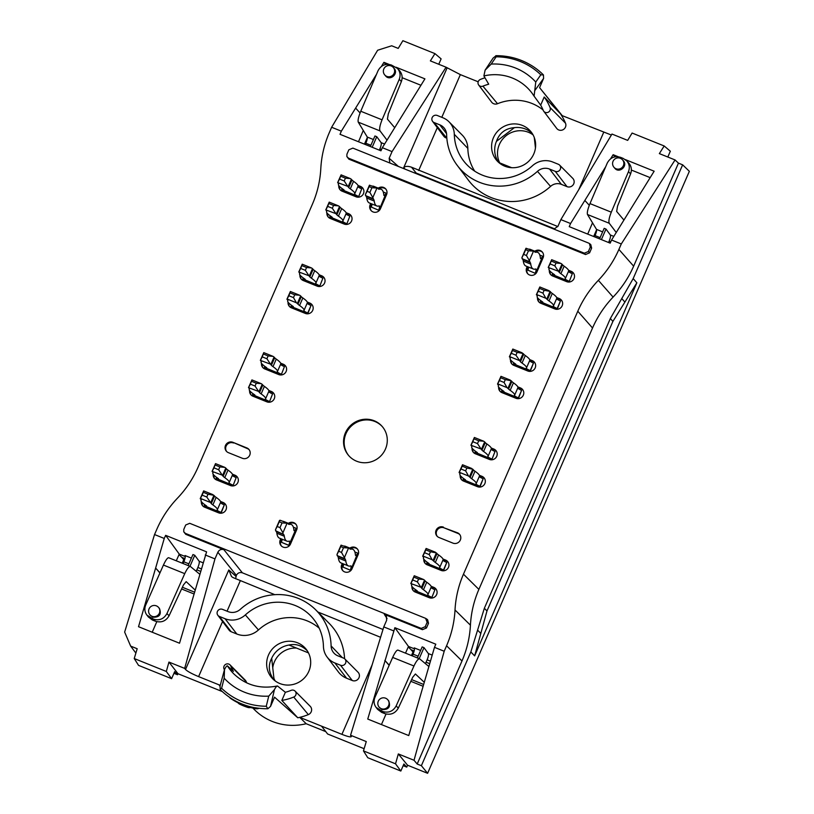 <?xml version="1.0" encoding="UTF-8"?>
<svg xmlns="http://www.w3.org/2000/svg" width="814" height="814" viewBox="0 0 814 814"><rect width="100%" height="100%" fill="white"/><g stroke="black" fill="none" stroke-linecap="round" stroke-linejoin="round"><path stroke-width="1.22" d="M235.592 578.764L236.355 575.366C237.719 572.903 239.733 572.059 242.379 572.822L382.977 629.466M274.837 594.678L233.079 577.604L231.522 576.566L228.795 569.963L235.938 576.312M438.766 64.275L441.117 58.873L434.951 53.622L402.879 40.7L398.219 48.402L391.676 45.777L377.635 50.244L331.634 127.259L341.341 131.176L340.018 134.31L380.962 150.804L382.346 147.69L392.053 151.608L389.163 158.262L389.855 163.014M213.217 474.308A5.678 5.484 -41 0 0 216.524 479.934L230.504 485.561A5.678 5.484 -41 0 0 237.047 476.668A5.678 5.484 -41 0 0 235.002 475.213L232.387 474.165M237.332 477.035A5.678 5.484 -41 0 0 235.612 475.915L232.519 474.674M185.704 524.989L183.781 529.426L183.761 531.807L185.358 533.363L421.214 628.388L425.244 626.699L427.167 622.272L425.59 618.335L189.723 523.31L185.704 524.989M549.369 270.38A5.678 5.484 -41 0 0 552.675 276.007L566.656 281.644A5.678 5.484 -41 0 0 573.198 272.741A5.678 5.484 -41 0 0 571.153 271.296L568.538 270.238M573.483 273.107A5.678 5.484 -41 0 0 571.764 271.998L568.671 270.747M417.185 764.02L414.031 760.276L444.19 651.241L446.571 645.777L461.986 660.978L417.185 764.02L421.377 765.699L470.838 651.943L484.361 608.261L610.347 318.518L612.891 321.418L636.863 282.794L633.18 278.592L610.347 318.518M678.449 163.136L675.06 159.941L621.286 243.956L618.905 249.42L633.648 266.178L678.449 163.136L682.641 164.825L633.18 278.592M633.648 266.178C628.632 277.655 621.774 287.953 613.095 297.09C604.405 306.227 597.557 316.524 592.531 328.001L577.787 311.243C582.814 299.766 589.662 289.469 598.351 280.331C607.03 271.204 613.888 260.897 618.905 249.42M461.986 660.978C466.951 649.48 469.77 637.555 470.431 625.183C471.092 612.82 473.911 600.895 478.876 589.397L592.531 328.001M446.825 138.227L434.127 122.558A3.887 3.765 139 0 1 432.682 116.728A3.887 3.765 139 0 1 437.22 115.466L442.887 117.755A19.373 18.722 139 0 1 449.002 121.805A19.373 18.722 139 0 1 454.304 134.33A47.731 46.123 -41 0 0 467.368 165.201A47.731 46.123 -41 0 0 532.397 165.791A19.373 18.722 139 0 1 552.675 161.986L558.353 164.275A3.887 3.765 139 0 1 559.951 169.902A3.887 3.765 139 0 1 555.27 171.367L549.592 169.078A11.6 11.203 -41 0 0 537.454 171.357L550.559 186.396A10.328 9.982 -41 0 1 561.365 184.361L567.032 186.65A5.159 4.986 -41 0 0 572.751 178.327L559.584 165.089M537.454 171.357A55.515 53.643 -41 0 1 457.214 165.344A55.515 53.643 -41 0 1 446.642 134.768A11.6 11.203 -41 0 0 439.804 124.847L434.127 122.558M331.634 127.259L329.263 132.733C324.287 144.22 321.479 156.156 320.808 168.518C320.146 180.891 317.338 192.816 312.362 204.314L198.036 467.256C193.02 478.734 186.162 489.041 177.472 498.168C168.793 507.305 161.935 517.602 156.919 529.08L154.538 534.544L164.255 538.461L138.522 626.709L179.528 643.223L206.583 551.851L165.639 535.347L179.263 554.1L185.246 556.511M398.056 650.183L397.904 650.081C396.683 650.05 394.943 652.492 392.663 657.417L413.96 665.994C416.269 661.09 418.162 658.699 419.637 658.841L428.886 666.513M413.96 665.994L396.174 705.901C393.091 711.334 388.604 713.196 382.692 711.487L376.129 707.447C373.88 704.354 373.494 700.996 374.949 697.354L392.663 657.417M382.692 711.487L384.686 713.583C390.588 715.303 395.126 713.491 398.29 708.149L412.708 677.258L415.405 673.982L424.277 682.325M199.664 574.165L190.405 566.483C188.929 566.351 187.047 568.742 184.737 573.646L163.431 565.058L145.726 605.006C144.261 608.638 144.648 612.006 146.896 615.099L153.47 619.128C159.371 620.848 163.868 618.986 166.951 613.553L169.068 615.801L183.476 584.91L186.172 581.634L195.055 589.967M150.905 618.101L152.401 620.003L148.402 617.022L146.896 615.099M163.431 565.058C165.71 560.144 167.46 557.702 168.671 557.732L190.405 566.483M365.293 144.495L365.832 143.244L370.899 145.279M491.371 448.524L494.464 449.766A5.678 5.484 -41 0 1 496.184 450.885M472.069 448.158A5.678 5.484 -41 0 0 475.386 453.785L489.356 459.411A5.678 5.484 -41 0 0 495.899 450.518A5.678 5.484 -41 0 0 493.854 449.063L491.239 448.015M299.928 274.898A5.678 5.484 -41 0 0 303.235 280.525L317.216 286.152A5.678 5.484 -41 0 0 323.748 277.259A5.678 5.484 -41 0 0 321.713 275.804L319.098 274.756M324.033 277.625A5.678 5.484 -41 0 0 322.324 276.506L319.23 275.264M252.93 708.088L253.185 708.363A56.461 54.569 -41 0 0 306.176 723.727L325.773 731.623M268.752 696.133L274.43 689.631L270.543 706.399L274.552 697.171L297.771 717.775A56.787 54.874 -41 0 0 299.735 717.348L306.176 723.727M443.477 527.146A5.678 5.484 -41 0 0 436.945 536.05A5.678 5.484 -41 0 0 438.98 537.494L452.96 543.131A5.678 5.484 -41 0 0 459.493 534.228A5.678 5.484 -41 0 0 457.458 532.783L444.088 527.848A5.678 5.484 -41 0 0 437.26 536.385M420.635 650.447L414.255 647.883C414.733 648.951 414.326 651.047 413.064 654.161L412.311 655.891M532.275 133.537A22.192 21.449 -41 0 0 514.407 127.645L496.438 141.371A22.192 21.449 -41 0 0 498.799 162.515L498.84 162.566M382.478 426.79A22.192 21.449 -41 0 0 351.963 425.488A22.192 21.449 -41 0 0 348.962 455.891M356.624 461.212A22.192 21.449 -41 0 0 382.926 453.449A22.192 21.449 -41 0 0 382.173 426.434A22.192 21.449 -41 0 0 351.353 424.786A22.192 21.449 -41 0 0 348.657 455.535A22.192 21.449 -41 0 0 356.624 461.212M396.082 67.236L424.918 78.856L382.346 147.69M587.718 234.096L592.521 222.802M444.19 651.241L434.483 647.334L408.75 735.571L367.755 719.057L394.861 627.706L408.486 646.448L405.504 653.143M261.477 363.319A5.678 5.484 -41 0 0 264.794 368.946L278.764 374.572A5.678 5.484 -41 0 0 285.307 365.679A5.678 5.484 -41 0 0 283.262 364.224L280.647 363.176M382.061 119.821L360.765 111.243C358.526 116.758 357.692 120.391 358.262 122.151L380.036 130.922C379.192 129.05 379.863 125.356 382.061 119.821L399.257 79.284L401.373 81.532L388.309 113.838L387.433 119.098L394.709 127.706M460.205 475.437A5.678 5.484 -41 0 0 463.522 481.064L477.503 486.691A5.678 5.484 -41 0 0 484.035 477.798A5.678 5.484 -41 0 0 482 476.343L479.385 475.295M484.32 478.164A5.678 5.484 -41 0 0 482.61 477.045L479.517 475.803M423.809 559.157A5.678 5.484 -41 0 0 427.116 564.774L441.096 570.411A5.678 5.484 -41 0 0 447.639 561.507A5.678 5.484 -41 0 0 445.594 560.063L442.979 559.004M370.675 203.49L370.156 204.68L370.767 205.382L371.459 203.805M271.062 676.912A22.354 21.602 -41 0 0 272.263 678.337A22.354 21.602 -41 0 0 302.828 679.466A22.354 21.602 -41 0 0 306.003 649.043A22.354 21.602 -41 0 0 297.527 642.795A22.354 21.602 -41 0 0 271.398 650.132A22.354 21.602 -41 0 0 271.062 676.912M273.88 679.894C268.671 672.567 267.938 665.353 271.693 658.272A22.192 21.449 139 0 1 288.99 645.044C295.675 643.518 301.76 645.41 307.244 650.752M360.063 112.963L355.626 108.089L376.475 74.369M266.259 706.247L267.857 708.74A69.159 66.829 139 0 1 255.443 707.753L255.148 707.773A69.17 66.85 139 0 1 229.975 697.629L229.64 697.354A69.159 66.829 139 0 1 220.197 689.55L220.045 686.049L224.511 669.525L224.176 678.184L221.601 688.257A67.328 65.059 -41 0 0 266.259 706.247L268.742 696.133A58.567 56.593 -41 0 1 224.176 678.184M270.543 706.399L267.847 708.76M482.926 86.152A3.704 3.582 139 0 1 478.703 85.043L491.636 102.167A5.159 4.986 -41 0 0 497.527 103.714L482.926 86.152A47.914 46.306 139 0 1 488.715 84.208L483.892 75.926L485.124 70.136L491.198 64.082L496.164 56.817A67.328 65.059 139 0 1 540.811 74.807L535.765 82.031L534.086 96.154L540.669 105.138A47.914 46.306 139 0 1 543.294 110.48A3.704 3.582 139 0 0 543.732 111.243L556.674 128.368A5.159 4.986 -41 0 0 565.496 123.179L550.061 107.519A3.704 3.582 139 0 1 543.732 111.243M220.197 689.539L221.601 688.257M472.68 448.89A5.678 5.484 -41 0 0 473.667 452.676M410.816 681.318L423.127 686.283M408.282 646.916L410.999 649.684L414.163 650.956M193.895 593.925L181.583 588.97M179.049 554.568L181.776 557.336L184.941 558.608M478.876 589.397L463.461 574.185L577.787 311.243M372.181 147.263L376.77 136.711L381.115 142.633C381.562 143.691 381.145 145.777 379.873 148.901L379.334 150.142M540.811 74.807L543.447 74.929A69.159 66.829 -41 0 0 533.994 67.114C522.629 59.514 510.012 55.698 496.143 55.678L493.101 58.079L485.124 70.136M483.892 75.926A48.575 46.937 139 0 1 531.827 92.867A48.575 46.937 139 0 1 534.045 96.083L534.086 96.154M312.179 304.904A5.678 5.484 -41 0 0 310.46 303.785L307.366 302.543M288.665 302.91A5.678 5.484 -41 0 0 289.652 306.685M291.422 305.24L291.198 306.532L307.967 313.288L311.019 305.504A5.372 0.611 23.5 0 1 307.092 303.347M293.488 297.609L294.709 294.79L290.059 292.908L288.828 295.736L293.488 297.609L296.418 302.767L297.995 304.161A20.645 2.35 -156.5 0 0 299.572 305.494A48.993 5.586 -156.5 0 1 304.039 310.358A48.993 5.586 -156.5 0 1 303.693 310.724L303.764 310.673M294.709 294.79L299.684 295.248L290.374 291.493L290.059 292.908M268.651 391.758A5.372 0.611 23.5 0 0 272.568 393.915L269.526 401.709L252.523 394.688A5.372 0.611 -156.5 0 0 254.924 395.177A5.372 0.611 -156.5 0 0 254.843 394.983L254.813 394.943A48.993 5.586 23.5 0 1 249.267 389.336A48.993 5.586 23.5 0 1 249.369 389.173L249.43 389.031M261.243 383.669L262.189 384.34L258.923 391.86L255.036 386.029L256.268 383.211L261.243 383.669L251.923 379.914L248.484 387.657L249.115 388.38A20.645 2.35 23.5 0 1 249.41 389.102A20.645 2.35 23.5 0 1 249.369 389.173M262.189 384.34L262.82 385.063A20.645 2.35 -156.5 0 0 264.397 386.385A48.993 5.586 23.5 0 1 268.864 391.259L265.598 398.779A48.993 5.586 -156.5 0 0 261.131 393.915A20.645 2.35 -156.5 0 1 259.544 392.582L262.82 385.063M290.974 306.268A5.372 0.611 -156.5 0 0 293.366 306.756A5.372 0.611 -156.5 0 0 293.294 306.563L293.254 306.522A48.993 5.586 23.5 0 1 287.718 300.915A48.993 5.586 23.5 0 1 287.81 300.753L287.871 300.61M299.684 295.248L300.641 295.92L297.364 303.449M300.641 295.92L301.261 296.642A20.645 2.35 -156.5 0 0 302.849 297.965A48.993 5.586 23.5 0 1 307.316 302.839L304.039 310.358M290.374 291.493L286.925 299.237L287.556 299.959A20.645 2.35 23.5 0 1 287.851 300.692A20.645 2.35 23.5 0 1 287.81 300.753M296.418 302.767L287.098 299.013L288.828 295.736M311.019 305.504L307.743 313.024A5.372 0.611 23.5 0 1 303.724 310.775M465.628 470.868L466.86 468.05L462.199 466.168L460.978 468.996L465.628 470.868L468.559 476.027L470.136 477.421A20.645 2.35 -156.5 0 0 471.723 478.754A48.993 5.586 -156.5 0 1 476.19 483.618A48.993 5.586 -156.5 0 1 475.834 483.984L475.915 483.933M463.563 478.5L463.115 479.527A5.372 0.611 -156.5 0 0 465.516 480.016A5.372 0.611 -156.5 0 0 465.435 479.822L465.404 479.782A48.993 5.586 23.5 0 1 459.859 474.175A48.993 5.586 23.5 0 1 459.961 474.013L460.022 473.87M466.86 468.05L472.781 469.179L469.515 476.709M472.781 469.179L473.412 469.902A20.645 2.35 -156.5 0 0 474.989 471.225A48.993 5.586 23.5 0 1 479.456 476.098L476.19 483.618M479.243 476.607A5.372 0.611 23.5 0 0 483.16 478.764L480.118 486.548L463.115 479.527M471.835 468.508L462.515 464.753L459.076 472.496L459.707 473.219A20.645 2.35 23.5 0 1 460.002 473.952A20.645 2.35 23.5 0 1 459.961 474.013M462.515 464.753L462.199 466.168M468.559 476.027L459.249 472.273L460.978 468.996M483.16 478.764L479.894 486.284A5.372 0.611 23.5 0 1 475.875 484.035M504.08 382.458L505.301 379.629L500.641 377.757L499.42 380.576L504.08 382.458L507.01 387.617L508.587 389.011A20.645 2.35 -156.5 0 0 510.164 390.333A48.993 5.586 -156.5 0 1 514.631 395.207A48.993 5.586 -156.5 0 1 514.285 395.573L514.356 395.523M502.014 390.079L501.566 391.107A5.372 0.611 -156.5 0 0 503.958 391.595A5.372 0.611 -156.5 0 0 503.886 391.412L503.846 391.361A48.993 5.586 23.5 0 1 498.3 385.755A48.993 5.586 23.5 0 1 498.402 385.592L498.463 385.449M505.301 379.629L511.233 380.759L507.956 388.288M511.233 380.759L511.853 381.481A20.645 2.35 -156.5 0 0 513.441 382.814A48.993 5.586 23.5 0 1 517.908 387.678L514.631 395.207M517.684 388.186A5.372 0.611 23.5 0 0 521.611 390.344L518.559 398.127L501.566 391.107M510.276 380.087L500.966 376.333L497.517 384.086L498.148 384.808A20.645 2.35 23.5 0 1 498.443 385.531A20.645 2.35 23.5 0 1 498.402 385.592M500.966 376.333L500.641 377.757M507.01 387.617L497.69 383.862L499.42 380.576M521.611 390.344L518.335 397.873A5.372 0.611 23.5 0 1 514.316 395.614M515.934 355.179L517.165 352.35L512.505 350.478L511.284 353.296L515.934 355.179L520.441 361.731A20.645 2.35 -156.5 0 0 522.028 363.054A48.993 5.586 -156.5 0 1 526.495 367.928A48.993 5.586 -156.5 0 1 526.139 368.294L526.22 368.243M513.878 362.8L513.42 363.838A5.372 0.611 -156.5 0 0 515.822 364.316A5.372 0.611 -156.5 0 0 515.74 364.133A48.993 5.586 23.5 0 1 510.164 358.475A48.993 5.586 23.5 0 1 510.266 358.323L510.327 358.17M517.165 352.35L523.087 353.49L519.82 361.009M523.087 353.49L523.717 354.202A20.645 2.35 -156.5 0 0 525.305 355.535A48.993 5.586 23.5 0 1 529.761 360.399L526.495 367.928M529.548 360.907A5.372 0.611 23.5 0 0 533.465 363.064L530.423 370.848L513.42 363.838M522.14 352.808L512.82 349.053L509.381 356.807L510.012 357.529A20.645 2.35 23.5 0 1 510.307 358.252A20.645 2.35 23.5 0 1 510.266 358.323M512.82 349.053L512.505 350.478M518.874 360.337L509.554 356.583L511.284 353.296M533.465 363.064L530.199 370.594A5.372 0.611 23.5 0 1 526.18 368.335M429.232 554.588L430.464 551.76L425.803 549.888L424.572 552.706L429.232 554.588L432.163 559.747L433.74 561.141A20.645 2.35 -156.5 0 0 435.317 562.464A48.993 5.586 -156.5 0 1 439.784 567.338A48.993 5.586 -156.5 0 1 439.438 567.704L439.519 567.653M427.167 562.209L426.719 563.247A5.372 0.611 -156.5 0 0 429.12 563.726A5.372 0.611 -156.5 0 0 429.039 563.542L428.998 563.502A48.993 5.586 23.5 0 1 423.463 557.885A48.993 5.586 23.5 0 1 423.555 557.732L423.626 557.58M430.464 551.76L436.385 552.899L433.109 560.419M436.385 552.899L437.006 553.612A20.645 2.35 -156.5 0 0 438.593 554.945A48.993 5.586 23.5 0 1 443.06 559.808L439.784 567.338M442.836 560.317A5.372 0.611 23.5 0 0 446.764 562.474L443.722 570.258L426.719 563.247M435.439 552.218L426.119 548.463L422.68 556.216L423.3 556.939A20.645 2.35 23.5 0 1 423.606 557.661A20.645 2.35 23.5 0 1 423.555 557.732M426.119 548.463L425.803 549.888M432.163 559.747L422.842 555.993L424.572 552.706M446.764 562.474L443.488 570.004A5.372 0.611 23.5 0 1 439.479 567.745M542.928 293.091L544.159 290.272L539.499 288.4L538.268 291.219L542.928 293.091L545.858 298.26L547.435 299.654A20.645 2.35 -156.5 0 0 549.023 300.977A48.993 5.586 -156.5 0 1 553.489 305.85A48.993 5.586 -156.5 0 1 553.133 306.206L553.215 306.166M540.862 300.722L540.415 301.75A5.372 0.611 -156.5 0 0 542.816 302.238A5.372 0.611 -156.5 0 0 542.735 302.055L542.694 302.004A48.993 5.586 23.5 0 1 537.159 296.398A48.993 5.586 23.5 0 1 537.26 296.235L537.321 296.093M544.159 290.272L550.081 291.402L546.815 298.931M550.081 291.402L550.712 292.124A20.645 2.35 -156.5 0 0 552.289 293.457A48.993 5.586 23.5 0 1 556.756 298.321L553.489 305.85M556.542 298.83A5.372 0.611 23.5 0 0 560.459 300.987L557.417 308.771L540.415 301.75M549.135 290.73L539.814 286.976L536.375 294.729L537.006 295.441A20.645 2.35 23.5 0 1 537.301 296.174A20.645 2.35 23.5 0 1 537.26 296.235M539.814 286.976L539.499 288.4M545.858 298.26L536.548 294.505L538.268 291.219M560.459 300.987L557.193 308.506A5.372 0.611 23.5 0 1 553.174 306.257M282.031 522.914L279.233 521.794L277.187 526.495L279.985 527.614L282.031 522.914L287.637 523.26L288.268 523.982A20.645 4.762 111.9 0 0 288.736 524.318A20.645 4.762 111.9 0 0 289.479 524.369A48.993 11.294 111.9 0 1 291.249 524.491A48.993 11.294 111.9 0 1 293.966 530.535L294.007 530.586A5.372 1.241 -68.1 0 0 294.129 530.667A5.372 1.241 -68.1 0 0 296.245 528.367L288.878 545.299A5.372 1.241 111.9 0 0 289.418 541.117L289.387 541.076A48.993 11.294 -68.1 0 1 286.904 541.147A48.993 11.294 -68.1 0 1 284.32 536.243L276.862 533.241A48.993 11.294 -68.1 0 0 279.456 538.146L286.904 541.147M289.112 545.553L281.43 542.287A5.372 1.241 111.9 0 0 282.143 539.234M281.43 542.287L288.878 545.299M279.233 521.794L280.189 520.258L287.637 523.26M279.548 520.37L275.458 529.772L276.231 531.511A20.645 4.762 -68.1 0 1 276.862 533.241M282.753 521.286A48.993 11.294 -68.1 0 1 283.801 521.489L291.249 524.491M275.458 529.772L277.187 526.495M287.006 523.371L282.916 532.783L279.985 527.614M275.61 530.789L283.689 534.513A20.645 4.762 -68.1 0 1 284.32 536.243M282.916 532.783L283.058 533.791M293.366 527.207L296.245 528.367M206.776 497.018L208.008 494.2L203.347 492.317L202.116 495.146L206.776 497.018L211.284 503.581A20.645 2.35 -156.5 0 0 212.871 504.904A48.993 5.586 -156.5 0 1 217.338 509.768A48.993 5.586 -156.5 0 1 216.982 510.134L217.063 510.083M204.711 504.649L204.263 505.677A5.372 0.611 -156.5 0 0 206.664 506.166A5.372 0.611 -156.5 0 0 206.583 505.972L206.542 505.932A48.993 5.586 23.5 0 1 201.007 500.325A48.993 5.586 23.5 0 1 201.109 500.162L201.17 500.02M208.008 494.2L213.929 495.329L210.663 502.859M213.929 495.329L214.56 496.052A20.645 2.35 -156.5 0 0 216.137 497.374A48.993 5.586 23.5 0 1 220.604 502.248L217.338 509.768M220.391 502.757A5.372 0.611 23.5 0 0 224.308 504.914L221.266 512.698L204.263 505.677M212.983 494.658L203.663 490.903L200.224 498.646L200.855 499.369A20.645 2.35 23.5 0 1 201.15 500.101A20.645 2.35 23.5 0 1 201.109 500.162M203.663 490.903L203.347 492.317M209.707 502.177L200.397 498.422L202.116 495.146M224.308 504.914L221.042 512.433A5.372 0.611 23.5 0 1 217.023 510.185M484.361 608.261L486.976 610.978L612.891 321.418M486.976 610.978L474.643 655.881L636.863 282.794M414.468 648.86L408.486 646.448M407.57 765.231L406.746 767.114L403.897 764L400.834 771.041L395.533 763.817L398.321 753.947L407.57 765.231L427.604 773.3L689.356 171.306L682.641 164.825M406.746 767.114L403.174 765.669M297.771 717.775L281.827 700.427A55.321 53.459 -41 0 0 293.722 697.059A3.704 3.582 -41 0 0 295.075 691.096L310.215 706.308A5.159 4.986 139 0 1 308.323 714.611A56.787 54.874 -41 0 1 299.735 717.348L321.51 726.129L327.625 734.004L364.112 748.707M222.334 691.585L177.981 673.717L177.523 674.755L174.664 671.652L171.612 678.683L166.31 671.469L168.956 662.077L177.981 673.717M173.942 673.32L177.523 674.755M152.218 632.224L156.807 621.672M182.234 563.196L183.781 559.635L181.776 557.336M410.999 649.684L413.003 651.994L411.457 655.545M386.029 714.02L381.44 724.572M631.379 170.055L650.172 177.635M593.671 236.498L596.611 229.711M420.95 85.277L402.147 77.706M367.389 137.363L364.438 144.149M533.078 134.89A22.354 21.602 -41 0 0 505.667 136.07A22.354 21.602 -41 0 0 499.725 162.881M275.122 680.891A22.354 21.602 139 0 1 273.921 678.255M272.751 667.785A22.354 21.602 139 0 1 296.5 648.076M230.789 666.025A3.704 3.582 -41 0 0 230.047 664.896L245.177 680.107A5.159 4.986 139 0 1 246.225 681.674L230.789 666.025A47.914 46.306 -41 0 0 233.415 671.357L227.391 665.832C226.77 665.72 225.814 666.951 224.511 669.525M230.047 664.896A3.704 3.582 -41 0 0 224.023 668.976A55.321 53.459 -41 0 0 224.41 669.881M246.225 681.674A46.459 44.892 -41 0 0 246.744 682.895M321.51 726.129L341.921 734.35C347.446 736.517 350.569 737.281 351.292 736.66L350.559 735.246L366.269 741.574L363.461 750.895L367.775 757.722L400.834 771.041M317.867 612.006L380.586 637.281M220.248 685.327L198.606 676.617C191.85 673.778 187.495 671.408 185.521 669.474L184.666 668.406L168.956 662.077M344.841 658.964L358.007 672.201A5.159 4.986 139 0 1 352.289 680.524L340.527 665.241A3.887 3.765 -41 0 0 344.841 658.964A3.887 3.765 -41 0 0 343.61 658.15L337.932 655.86A11.6 11.203 139 0 1 331.105 645.94L342.358 657.641M331.105 645.94A55.515 53.643 139 0 0 315.913 610.042A55.515 53.643 139 0 0 240.283 609.35A11.6 11.203 139 0 1 228.144 611.629L222.466 609.35A3.887 3.765 -41 0 0 217.837 615.252A3.887 3.765 -41 0 0 219.383 616.442L225.061 618.721A19.373 18.722 -41 0 0 245.35 614.916A47.731 46.123 139 0 1 314.336 620.085A47.731 46.123 139 0 1 323.433 646.377A19.373 18.722 -41 0 0 327.116 657.051L338.38 671.947A20.645 19.953 -41 0 0 346.622 678.245L352.289 680.524M219.383 616.442L231.156 631.725L236.833 634.014A20.645 19.953 -41 0 0 258.445 629.955A46.459 44.892 139 0 1 319.21 628.194M231.156 631.725A5.159 4.986 139 0 1 229.1 630.148L217.837 615.252M315.913 610.042L329.09 623.29A56.787 54.874 139 0 1 344.576 658.73M188.899 563.858L183.832 561.813L183.089 563.532M183.832 561.813C185.104 558.699 185.5 556.603 185.032 555.524L191.402 558.099M220.075 685.968L219.017 684.839L220.065 686.395M184.737 573.646L166.951 613.553M152.808 617.216C159.483 617.46 161.691 614.519 159.412 608.394L158.547 607.407A5.678 5.484 139 0 1 152.015 616.3A5.678 5.484 139 0 1 149.98 614.855L152.808 617.216M188.156 565.577L192.949 554.548L194.77 555.28L199.115 561.202C199.562 562.26 199.145 564.356 197.873 567.47L196.174 571.255M159.992 572.832L155.627 568.05L159.92 572.995M179.263 554.1L176.282 560.795M205.25 554.975L214.967 558.892L184.666 668.406M214.967 558.892L217.857 552.228C219.231 549.765 221.235 548.921 223.891 549.684L242.379 572.822M171.612 678.683L138.553 665.374L134.229 658.536L137.19 648.738L130.647 646.102L124.644 632.071L154.538 534.544M134.229 658.536L166.31 671.469M130.647 646.102L135.877 653.093M164.255 538.461L165.639 535.347M152.401 620.003L155.454 621.235L153.47 619.128M169.068 615.801C165.903 621.143 161.365 622.954 155.454 621.235M288.99 645.044L308.475 652.899M274.125 680.107L271.693 658.272M194.77 555.28L189.967 566.31M429.721 663.675L426.068 662.199L427.106 659.818L430.443 661.172M426.068 662.199L425.396 663.603M417.379 657.926L422.171 646.896L423.992 647.629L428.347 653.55C428.785 654.619 428.378 656.705 427.106 659.818M434.483 647.334L435.805 644.2L394.861 627.706M389.143 665.343L384.849 660.398L389.214 665.18M421.377 765.699L427.604 773.3M398.321 753.947L414.031 760.276M393.477 630.809L383.77 626.902L386.67 620.237L386.355 615.995L384.31 614.316L422.435 629.68L421.214 628.388M376.129 707.447L377.635 709.37L381.624 712.352L380.128 710.449M423.992 647.629L419.2 658.658M250.6 707.519A5.159 4.986 139 0 1 247.771 707.417A69.17 66.85 139 0 1 239.713 704.181L238.848 703.174A69.17 66.85 139 0 1 230.789 698.565A5.159 4.986 139 0 1 229.833 697.72L229.345 697.16M259.086 708.282A5.159 4.986 139 0 1 255.962 708.709A69.17 66.85 139 0 1 246.896 706.42L247.771 707.417M274.43 689.631C275.763 687.087 276.811 685.887 277.584 686.06L285.368 692.287A47.914 46.306 -41 0 0 291.158 690.343A3.704 3.582 -41 0 1 295.075 691.096M239.713 704.181A5.159 4.986 139 0 1 238.156 702.991L237.932 702.726M227.391 665.832A48.575 46.937 -41 0 0 233.689 673.758C245.797 685.246 260.327 689.326 277.248 685.988L277.584 686.06M281.827 700.427L285.368 692.287M327.116 657.051A19.373 18.722 -41 0 0 334.849 662.952L340.527 665.241M425.244 626.699L426.465 627.991L428.51 623.27L427.167 622.272M185.358 533.363L185.765 534.33L223.891 549.684M426.241 618.701L427.594 619.698L428.51 623.27M426.465 627.991L422.435 629.68M185.765 534.33L183.761 531.807M478.703 85.043A3.704 3.582 139 0 1 480.362 79.446A55.321 53.459 139 0 1 484.981 77.788M565.496 123.179A56.787 54.874 139 0 0 561.487 115.364A56.787 54.874 139 0 0 560.419 113.716L544.21 96.998A55.321 53.459 139 0 1 550.061 107.519M504.761 166.178A22.354 21.602 139 0 1 497.212 160.999A22.354 21.602 139 0 1 499.45 129.507A22.354 21.602 139 0 1 530.942 131.705A22.354 21.602 139 0 1 531.227 132.061A22.354 21.602 139 0 1 530.881 158.842A22.354 21.602 139 0 1 504.761 166.178M514.407 127.645C505.433 128.368 499.44 132.947 496.438 141.371M373.402 139.52L367.287 137.057C367.602 138.075 367.114 140.13 365.832 143.244M387.016 140.14L380.036 130.922M358.496 141.748L363.288 130.454M478.174 81.797L460.358 74.623L446.072 67.216L430.362 60.887L434.951 53.622M341.341 131.176L355.626 108.089M554.924 228.958L416.208 173.067L411.518 167.206C407.936 165.985 405.341 166.107 403.754 167.572L404.975 169.098M416.208 173.067L414.061 172.761M367.287 137.057L358.262 122.151M370.36 146.53L374.949 135.979L376.77 136.711M360.765 111.243L378.032 70.737C381.044 65.222 385.49 63.309 391.392 65.018L397.405 68.396C400.152 71.601 400.773 75.224 399.257 79.284M401.373 81.532C402.828 77.411 402.177 73.738 399.399 70.513L397.405 68.396M560.419 113.716L539.58 87.637L543.589 78.419L543.447 74.919M610.744 241.911L609.106 241.249L608.567 242.501M609.106 241.249C610.378 238.136 610.785 236.04 610.347 234.981L613.837 236.386M561.487 115.364L611.375 135.032M623.178 158.404L620.614 157.367C614.723 155.667 610.266 157.57 607.254 163.085L589.987 203.592L611.294 212.179L628.479 171.642C629.995 167.582 629.385 163.95 626.627 160.755L623.178 158.404M614.824 168.274C619.261 173.799 628.184 165.924 623.341 160.765L622.537 159.839A5.678 5.484 139 0 1 621.855 167.715A5.678 5.484 139 0 1 613.97 167.287L614.824 168.274M621.286 243.956L611.568 240.038L654.151 171.205L625.315 159.585M605.708 166.717L570.573 223.524L560.866 219.617L611.965 134.045L627.675 140.384L632.102 133.048L664.183 145.971L659.35 153.612L675.06 159.941M560.866 219.617L557.966 226.272L553.968 229.131M618.253 156.746L613.146 154.691L610.612 158.781M613.146 154.691L615.008 156.827M626.627 160.755L628.622 162.861C631.399 166.087 632.061 169.76 630.596 173.881L617.531 206.196L616.666 211.447L623.931 220.065M594.525 236.843L595.065 235.592C596.347 232.478 596.835 230.423 596.52 229.406L587.484 214.509C586.925 212.749 587.759 209.106 589.987 203.592M667.816 157.021L670.339 151.221L664.183 145.971M534.279 137.535L535.449 147.995M601.404 239.611L605.992 229.06L604.181 228.327L599.582 238.878M497.527 103.714A46.459 44.892 139 0 1 543.07 109.951M544.21 96.998L540.669 105.138M535.052 90.242L543.589 78.419M449.002 121.805L462.179 135.043A20.645 19.953 139 0 1 467.836 148.392A46.459 44.892 -41 0 0 474.715 171.154M457.214 165.344L468.467 180.25A56.787 54.874 -41 0 0 550.559 186.396M432.58 121.378L443.844 136.274A5.159 4.986 -41 0 0 445.899 137.851M495.787 55.728L496.164 56.817M590.303 247.08L588.38 251.506L584.36 253.195L348.494 158.17L346.866 156.532L346.917 154.222L348.85 149.796L352.869 148.107L588.726 243.132L589.448 243.549L590.303 247.08L591.636 248.117L589.58 252.839L588.38 251.506M584.36 253.195L585.561 254.528L348.88 159.168L348.494 158.17M346.866 156.532L348.88 159.168M585.561 254.528L589.58 252.839M591.636 248.117L590.771 244.587L589.448 243.549M556.817 298.026L559.91 299.267A5.678 5.484 -41 0 1 561.619 300.386M537.505 297.659A5.678 5.484 -41 0 0 540.822 303.286L554.792 308.913A5.678 5.484 -41 0 0 561.334 300.02A5.678 5.484 -41 0 0 559.299 298.565L556.684 297.517M538.115 298.392A5.678 5.484 -41 0 0 539.102 302.177M300.529 275.631A5.678 5.484 -41 0 0 301.516 279.416M285.592 366.035A5.678 5.484 -41 0 0 283.872 364.926L280.789 363.685M280.779 538.685L280.26 539.875L280.871 540.577L281.552 538.99M280.26 539.875A5.678 5.484 -41 0 0 281.095 545.665A5.678 5.484 -41 0 0 290.506 544.006L296.642 529.894A5.678 5.484 -41 0 0 288.38 523.331M280.871 540.577A5.678 5.484 -41 0 0 281.42 546.001M296.093 524.47A5.678 5.484 -41 0 0 289.418 523.748M342.277 563.461L341.758 564.651L342.368 565.354L343.06 563.776M341.758 564.651A5.678 5.484 -41 0 0 342.592 570.441A5.678 5.484 -41 0 0 352.014 568.783L358.14 554.67A5.678 5.484 -41 0 0 349.878 548.107M342.368 565.354A5.678 5.484 -41 0 0 342.918 570.777M357.6 549.246A5.678 5.484 -41 0 0 350.926 548.524M444.088 527.848L458.068 533.485A5.678 5.484 -41 0 1 459.788 534.595M220.665 501.953L223.758 503.194A5.678 5.484 -41 0 1 225.468 504.314M201.353 501.587A5.678 5.484 -41 0 0 204.67 507.214L218.64 512.84A5.678 5.484 -41 0 0 225.183 503.947A5.678 5.484 -41 0 0 223.148 502.492L220.533 501.444M201.964 502.319A5.678 5.484 -41 0 0 202.951 506.094M232.885 442.307A5.678 5.484 -41 0 0 226.353 451.21A5.678 5.484 -41 0 0 228.388 452.655L242.369 458.282A5.678 5.484 -41 0 0 248.901 449.389A5.678 5.484 -41 0 0 246.866 447.944L232.885 442.307L247.476 448.646A5.678 5.484 -41 0 1 249.196 449.755M233.496 443.009A5.678 5.484 -41 0 0 226.668 451.546M431.257 586.792L434.34 588.044A5.678 5.484 -41 0 1 436.06 589.153M411.945 586.426A5.678 5.484 -41 0 0 415.262 592.053L429.232 597.69A5.678 5.484 -41 0 0 435.775 588.787A5.678 5.484 -41 0 0 433.74 587.342L431.125 586.284M412.556 587.159A5.678 5.484 -41 0 0 413.543 590.944M549.979 271.113A5.678 5.484 -41 0 0 550.966 274.898M262.088 364.041A5.678 5.484 -41 0 0 263.075 367.826M268.925 390.964L272.018 392.206A5.678 5.484 -41 0 1 273.728 393.315M249.613 390.598A5.678 5.484 -41 0 0 252.93 396.214L266.911 401.851A5.678 5.484 -41 0 0 273.443 392.959A5.678 5.484 -41 0 0 271.408 391.503L268.793 390.445M250.224 391.32A5.678 5.484 -41 0 0 251.211 395.105M358.079 185.907L361.172 187.149A5.678 5.484 -41 0 1 362.891 188.268M338.777 185.541A5.678 5.484 -41 0 0 342.094 191.168L356.064 196.795A5.678 5.484 -41 0 0 362.606 187.902A5.678 5.484 -41 0 0 360.561 186.447L357.946 185.399M339.387 186.274A5.678 5.484 -41 0 0 340.374 190.049M346.225 213.187L349.318 214.428A5.678 5.484 -41 0 1 351.027 215.547M326.913 212.82A5.678 5.484 -41 0 0 330.23 218.447L344.21 224.074A5.678 5.484 -41 0 0 350.742 215.181A5.678 5.484 -41 0 0 348.707 213.726L346.092 212.678M327.523 213.543A5.678 5.484 -41 0 0 328.51 217.328M213.828 475.04A5.678 5.484 -41 0 0 214.815 478.825M463.461 574.185C458.486 585.683 455.677 597.618 455.016 609.981C454.354 622.344 451.536 634.279 446.571 645.777M611.568 240.038L610.185 243.152L569.24 226.658L570.573 223.524M370.156 204.68A5.678 5.484 -41 0 0 370.991 210.47A5.678 5.484 -41 0 0 380.403 208.811L386.538 194.709A5.678 5.484 -41 0 0 378.276 188.136M510.52 359.747A5.678 5.484 -41 0 0 513.827 365.364L527.808 371.001A5.678 5.484 -41 0 0 534.34 362.098A5.678 5.484 -41 0 0 532.305 360.653L529.69 359.595M288.064 302.177A5.678 5.484 -41 0 0 291.371 307.804L305.352 313.431A5.678 5.484 -41 0 0 311.884 304.538A5.678 5.484 -41 0 0 309.849 303.083L307.234 302.035M498.656 387.016A5.678 5.484 -41 0 0 501.963 392.643L515.944 398.28A5.678 5.484 -41 0 0 522.476 389.377A5.678 5.484 -41 0 0 520.441 387.932L517.826 386.874M527.218 266.554L526.699 267.755A5.678 5.484 -41 0 0 527.543 273.545A5.678 5.484 -41 0 0 536.955 271.886L543.091 257.773A5.678 5.484 -41 0 0 534.818 251.211M443.111 559.513L446.204 560.765A5.678 5.484 -41 0 1 447.924 561.874M424.42 559.879A5.678 5.484 -41 0 0 425.407 563.664M526.699 267.755L527.309 268.457L528.001 266.87M527.309 268.457A5.678 5.484 -41 0 0 527.859 273.88M542.541 252.35A5.678 5.484 -41 0 0 535.866 251.628M385.989 189.286A5.678 5.484 -41 0 0 379.324 188.563M370.767 205.382A5.678 5.484 -41 0 0 371.316 210.806M387.779 699.755L388.634 700.742C390.913 706.867 388.716 709.808 382.031 709.564L379.202 707.203A5.678 5.484 -41 0 0 387.973 706.664A5.678 5.484 -41 0 0 387.779 699.755A5.678 5.678 0 0 0 379.772 699.195A5.678 5.678 0 0 0 379.202 707.203M395.533 763.817L363.461 750.895M384.686 713.583L381.624 712.352M383.77 626.902L350.559 735.246M411.518 167.206L557.834 226.546M392.053 151.608L446.072 67.216M381.39 66.433L383.923 62.332L389.021 64.387M383.923 62.332L385.775 64.479M393.315 67.491L394.108 68.407C398.952 73.575 390.028 81.451 385.592 75.926L384.737 74.939A5.678 5.484 -41 0 0 392.623 75.356A5.678 5.484 -41 0 0 393.315 67.491A5.678 5.678 0 0 0 384.401 67.918A5.678 5.678 0 0 0 384.737 74.939M498.799 162.515L511.701 167.715M605.992 229.06L610.347 234.981M611.294 212.179C609.096 217.704 608.414 221.408 609.259 223.28L587.484 214.509M616.239 232.489L609.259 223.28M589.295 205.311L584.849 200.437M529.822 360.103L532.916 361.355A5.678 5.484 -41 0 1 534.625 362.464M511.121 360.47A5.678 5.484 -41 0 0 512.108 364.255M460.816 476.17A5.678 5.484 -41 0 0 461.803 479.945M517.958 387.383L521.052 388.634A5.678 5.484 -41 0 1 522.771 389.743M499.257 387.749A5.678 5.484 -41 0 0 500.244 391.534M252.981 393.65L252.523 394.688M272.568 393.915L269.526 401.709M269.302 401.444A5.372 0.611 23.5 0 1 265.283 399.186L265.242 399.145A48.993 5.586 -156.5 0 0 265.598 398.779M258.923 391.86L259.544 392.582M257.977 391.188L248.484 387.657M255.036 386.029L250.386 384.147L251.923 379.914M248.657 387.433L250.386 384.147M256.268 383.211L251.607 381.328M318.956 276.068A5.372 0.611 23.5 0 0 322.873 278.225L319.831 286.009L302.828 278.988A5.372 0.611 -156.5 0 0 305.23 279.477A5.372 0.611 -156.5 0 0 305.148 279.294L305.118 279.243A48.993 5.586 23.5 0 1 299.572 273.636A48.993 5.586 23.5 0 1 299.674 273.473L299.735 273.331M311.548 267.969L312.495 268.64L309.228 276.17L305.352 270.329L306.573 267.511L311.548 267.969L302.228 264.214L298.789 271.968L299.42 272.68A20.645 2.35 23.5 0 1 299.715 273.412A20.645 2.35 23.5 0 1 299.674 273.473M312.495 268.64L313.125 269.363A20.645 2.35 -156.5 0 0 314.713 270.686A48.993 5.586 23.5 0 1 319.18 275.559L315.903 283.089A48.993 5.586 -156.5 0 0 311.436 278.215A20.645 2.35 -156.5 0 1 309.849 276.892L313.125 269.363M303.286 277.961L302.828 278.988M322.873 278.225L319.831 286.009M319.607 285.745A5.372 0.611 23.5 0 1 315.588 283.496L315.547 283.445A48.993 5.586 -156.5 0 0 315.903 283.089M309.228 276.17L309.849 276.892M308.282 275.498L298.789 271.968M305.352 270.329L300.692 268.457L302.228 264.214M298.962 271.744L300.692 268.457M306.573 267.511L301.913 265.639M357.814 186.711A5.372 0.611 23.5 0 0 361.731 188.868L358.689 196.652L341.687 189.631A5.372 0.611 -156.5 0 0 344.088 190.12A5.372 0.611 -156.5 0 0 344.007 189.927L343.966 189.886A48.993 5.586 23.5 0 1 338.431 184.279A48.993 5.586 23.5 0 1 338.532 184.117L338.593 183.974M350.407 178.612L351.353 179.284L348.077 186.813L344.2 180.973L345.431 178.154L350.407 178.612L341.086 174.857L337.647 182.601L338.268 183.323A20.645 2.35 23.5 0 1 338.573 184.056A20.645 2.35 23.5 0 1 338.532 184.117M351.353 179.284L351.984 180.006A20.645 2.35 -156.5 0 0 353.561 181.329A48.993 5.586 23.5 0 1 358.028 186.203L354.762 193.722A48.993 5.586 -156.5 0 0 350.295 188.858A20.645 2.35 -156.5 0 1 348.707 187.525L351.984 180.006M342.134 188.604L341.687 189.631M361.731 188.868L358.689 196.652M358.455 196.388A5.372 0.611 23.5 0 1 354.446 194.139L354.405 194.088A48.993 5.586 -156.5 0 0 354.762 193.722M348.077 186.813L348.707 187.525M347.13 186.131L337.647 182.601M344.2 180.973L339.54 179.1L341.086 174.857M337.81 182.377L339.54 179.1M345.431 178.154L340.771 176.272M280.515 364.479A5.372 0.611 23.5 0 0 284.432 366.636L281.39 374.43L264.387 367.409A5.372 0.611 -156.5 0 0 266.788 367.897A5.372 0.611 -156.5 0 0 266.707 367.704L266.666 367.663A48.993 5.586 23.5 0 1 261.131 362.057A48.993 5.586 23.5 0 1 261.233 361.894L261.294 361.752M273.107 356.39L274.053 357.061L270.777 364.58L266.9 358.75L268.132 355.932L273.107 356.39L263.787 352.635L260.348 360.378L260.968 361.101A20.645 2.35 23.5 0 1 261.274 361.823A20.645 2.35 23.5 0 1 261.233 361.894M274.053 357.061L274.684 357.784A20.645 2.35 -156.5 0 0 276.261 359.106A48.993 5.586 23.5 0 1 280.728 363.98L277.462 371.499A48.993 5.586 -156.5 0 0 272.995 366.636A20.645 2.35 -156.5 0 1 271.408 365.303L274.684 357.784M264.835 366.371L264.387 367.409M284.432 366.636L281.39 374.43M281.166 374.165A5.372 0.611 23.5 0 1 277.147 371.906L277.106 371.866A48.993 5.586 -156.5 0 0 277.462 371.499M270.777 364.58L271.408 365.303M269.831 363.909L260.348 360.378M266.9 358.75L262.24 356.878L263.787 352.635M260.511 360.154L262.24 356.878M268.132 355.932L263.471 354.049M345.95 213.98A5.372 0.611 23.5 0 0 349.867 216.148L346.825 223.931L329.823 216.911A5.372 0.611 -156.5 0 0 332.224 217.399A5.372 0.611 -156.5 0 0 332.143 217.206L332.112 217.165A48.993 5.586 23.5 0 1 326.567 211.559A48.993 5.586 23.5 0 1 326.668 211.396L326.729 211.253M338.543 205.891L339.489 206.563L336.223 214.082L332.336 208.252L333.567 205.433L338.543 205.891L329.222 202.137L325.783 209.88L326.414 210.602A20.645 2.35 23.5 0 1 326.709 211.325A20.645 2.35 23.5 0 1 326.668 211.396M339.489 206.563L340.12 207.285A20.645 2.35 -156.5 0 0 341.697 208.608A48.993 5.586 23.5 0 1 346.164 213.482L342.898 221.001A48.993 5.586 -156.5 0 0 338.431 216.137A20.645 2.35 -156.5 0 1 336.843 214.804L340.12 207.285M330.27 215.883L329.823 216.911M349.867 216.148L346.825 223.931M346.601 223.667A5.372 0.611 23.5 0 1 342.582 221.418L342.541 221.367A48.993 5.586 -156.5 0 0 342.898 221.001M336.223 214.082L336.843 214.804M335.266 213.41L325.783 209.88M332.336 208.252L327.686 206.38L329.222 202.137M325.956 209.656L327.686 206.38M333.567 205.433L328.907 203.551M568.396 271.55A5.372 0.611 23.5 0 0 572.323 273.708L569.281 281.491L552.279 274.471A5.372 0.611 -156.5 0 0 554.68 274.959A5.372 0.611 -156.5 0 0 554.599 274.776L554.558 274.725A48.993 5.586 23.5 0 1 549.023 269.119A48.993 5.586 23.5 0 1 549.114 268.956L549.185 268.813M560.999 263.451L561.945 264.123L558.669 271.652L554.792 265.822L556.023 262.993L560.999 263.451L551.678 259.697L548.239 267.45L548.86 268.172A20.645 2.35 23.5 0 1 549.165 268.895A20.645 2.35 23.5 0 1 549.114 268.956M561.945 264.123L562.566 264.845A20.645 2.35 -156.5 0 0 564.153 266.178A48.993 5.586 23.5 0 1 568.62 271.042L565.343 278.571A48.993 5.586 -156.5 0 0 560.887 273.697A20.645 2.35 -156.5 0 1 559.299 272.375L562.566 264.845M552.726 273.443L552.279 274.471M572.323 273.708L569.281 281.491M569.047 281.237A5.372 0.611 23.5 0 1 565.038 278.978L564.997 278.937A48.993 5.586 -156.5 0 0 565.343 278.571M558.669 271.652L559.299 272.375M557.722 270.981L548.239 267.45M554.792 265.822L550.132 263.94L551.678 259.697M548.402 267.226L550.132 263.94M556.023 262.993L551.363 261.121M491.107 449.328A5.372 0.611 23.5 0 0 495.024 451.485L491.982 459.269L474.979 452.248A5.372 0.611 -156.5 0 0 477.38 452.737A5.372 0.611 -156.5 0 0 477.299 452.553L477.258 452.503A48.993 5.586 23.5 0 1 471.723 446.896A48.993 5.586 23.5 0 1 471.825 446.733L471.886 446.591M483.699 441.229L484.645 441.9L481.369 449.43L477.492 443.589L478.724 440.771L483.699 441.229L474.379 437.474L470.94 445.227L471.56 445.94A20.645 2.35 23.5 0 1 471.866 446.672A20.645 2.35 23.5 0 1 471.825 446.733M484.645 441.9L485.276 442.623A20.645 2.35 -156.5 0 0 486.853 443.945A48.993 5.586 23.5 0 1 491.32 448.819L488.054 456.349A48.993 5.586 -156.5 0 0 483.587 451.475A20.645 2.35 -156.5 0 1 482 450.152L485.276 442.623M475.427 451.221L474.979 452.248M495.024 451.485L491.982 459.269M491.748 459.004A5.372 0.611 23.5 0 1 487.739 456.756L487.698 456.705A48.993 5.586 -156.5 0 0 488.054 456.349M481.369 449.43L482 450.152M480.423 448.758L470.94 445.227M477.492 443.589L472.832 441.717L474.379 437.474M471.103 445.004L472.832 441.717M478.724 440.771L474.063 438.899M430.982 587.596A5.372 0.611 23.5 0 0 434.9 589.753L431.858 597.537L414.855 590.516A5.372 0.611 -156.5 0 0 417.256 591.005A5.372 0.611 -156.5 0 0 417.175 590.822L417.134 590.771A48.993 5.586 23.5 0 1 411.599 585.164A48.993 5.586 23.5 0 1 411.701 585.001L411.762 584.859M423.575 579.497L424.521 580.168L421.255 587.698L417.368 581.868L418.599 579.039L423.575 579.497L414.255 575.742L410.816 583.496L411.446 584.218A20.645 2.35 23.5 0 1 411.742 584.94A20.645 2.35 23.5 0 1 411.701 585.001M424.521 580.168L425.152 580.891A20.645 2.35 -156.5 0 0 426.729 582.224A48.993 5.586 23.5 0 1 431.196 587.087L427.93 594.617A48.993 5.586 -156.5 0 0 423.463 589.743A20.645 2.35 -156.5 0 1 421.876 588.42L425.152 580.891M415.303 589.489L414.855 590.516M434.9 589.753L431.858 597.537M431.634 597.283A5.372 0.611 23.5 0 1 427.615 595.024L427.574 594.983A48.993 5.586 -156.5 0 0 427.93 594.617M421.255 587.698L421.876 588.42M420.299 587.026L410.816 583.496M417.368 581.868L412.708 579.985L414.255 575.742M410.989 583.272L412.708 579.985M418.599 579.039L413.939 577.167M232.244 475.478A5.372 0.611 23.5 0 0 236.172 477.635L233.13 485.419L216.127 478.398A5.372 0.611 -156.5 0 0 218.528 478.886A5.372 0.611 -156.5 0 0 218.447 478.703L218.406 478.652A48.993 5.586 23.5 0 1 212.871 473.046A48.993 5.586 23.5 0 1 212.963 472.883L213.034 472.741M224.847 467.378L225.793 468.05L222.517 475.579L218.64 469.739L219.872 466.921L224.847 467.378L215.527 463.624L212.088 471.377L212.708 472.089A20.645 2.35 23.5 0 1 213.014 472.822A20.645 2.35 23.5 0 1 212.963 472.883M225.793 468.05L226.414 468.772A20.645 2.35 -156.5 0 0 228.001 470.105A48.993 5.586 23.5 0 1 232.468 474.969L229.192 482.499A48.993 5.586 -156.5 0 0 224.735 477.625A20.645 2.35 -156.5 0 1 223.148 476.302L226.414 468.772M216.575 477.37L216.127 478.398M236.172 477.635L233.13 485.419M232.896 485.154A5.372 0.611 23.5 0 1 228.887 482.906L228.846 482.855A48.993 5.586 -156.5 0 0 229.192 482.499M222.517 475.579L223.148 476.302M221.571 474.908L212.088 471.377M218.64 469.739L213.98 467.867L215.527 463.624M212.251 471.153L213.98 467.867M219.872 466.921L215.211 465.048M371.326 207.102L379.009 210.368L371.326 207.102A5.372 1.241 111.9 0 0 372.039 204.039M378.775 210.104A5.372 1.241 111.9 0 0 379.324 205.932L379.283 205.881A48.993 11.294 -68.1 0 1 376.811 205.962L369.353 202.961A48.993 11.294 -68.1 0 1 366.758 198.046A20.645 4.762 -68.1 0 0 366.127 196.316L373.585 199.318A20.645 4.762 -68.1 0 1 374.216 201.048L366.758 198.046M369.444 185.175L377.543 188.065L371.927 187.729L369.129 186.599L369.444 185.175L365.364 194.587L366.127 196.316M372.659 186.101A48.993 11.294 -68.1 0 1 373.697 186.294L381.145 189.296A48.993 11.294 111.9 0 0 379.375 189.174A20.645 4.762 111.9 0 1 378.632 189.123A20.645 4.762 111.9 0 1 378.164 188.787L377.543 188.065M379.009 210.368L386.141 193.172A5.372 1.241 -68.1 0 1 384.025 195.482A5.372 1.241 -68.1 0 1 383.903 195.391L383.862 195.35A48.993 11.294 111.9 0 0 381.145 189.296M376.902 188.176L372.812 197.588L373.585 199.318M376.811 205.962A48.993 11.294 -68.1 0 1 374.216 201.048M383.262 192.012L386.141 193.172M371.927 187.729L369.882 192.43L367.083 191.3L365.364 194.587M372.812 197.588L369.882 192.43M365.506 195.594L372.954 198.596M369.129 186.599L367.083 191.3M342.928 567.073L350.61 570.329L342.928 567.073A5.372 1.241 111.9 0 0 343.64 564.01M350.386 570.075A5.372 1.241 111.9 0 0 350.926 565.893L350.885 565.852A48.993 11.294 -68.1 0 1 348.412 565.934L340.954 562.922A48.993 11.294 -68.1 0 1 338.359 558.017A20.645 4.762 -68.1 0 0 337.729 556.288L345.187 559.289A20.645 4.762 -68.1 0 1 345.818 561.019L338.359 558.017M341.056 545.146L349.145 548.036L343.528 547.69L340.73 546.57L341.056 545.146L336.965 554.548L337.729 556.288M344.261 546.062A48.993 11.294 -68.1 0 1 345.299 546.265L352.757 549.267A48.993 11.294 111.9 0 0 350.976 549.145A20.645 4.762 111.9 0 1 350.234 549.094A20.645 4.762 111.9 0 1 349.766 548.758L349.145 548.036M350.61 570.329L357.743 553.144A5.372 1.241 -68.1 0 1 355.626 555.453A5.372 1.241 -68.1 0 1 355.504 555.362L355.464 555.321A48.993 11.294 111.9 0 0 352.757 549.267M348.504 548.148L344.414 557.559L345.187 559.289M348.412 565.934A48.993 11.294 -68.1 0 1 345.818 561.019M354.863 551.984L357.743 553.144M343.528 547.69L341.483 552.391L338.685 551.271L336.965 554.548M344.414 557.559L341.483 552.391M337.108 555.565L344.556 558.567M340.73 546.57L338.685 551.271M527.869 270.167L535.551 273.433L527.869 270.167A5.372 1.241 111.9 0 0 528.581 267.104M535.327 273.168A5.372 1.241 111.9 0 0 535.866 268.996L535.826 268.956A48.993 11.294 -68.1 0 1 533.353 269.027L525.895 266.025A48.993 11.294 -68.1 0 1 523.3 261.121A20.645 4.762 -68.1 0 0 522.68 259.391L530.128 262.393A20.645 4.762 -68.1 0 1 530.759 264.123L523.3 261.121M525.997 248.25L534.086 251.129L528.469 250.793L525.681 249.664L525.997 248.25L521.906 257.651L522.68 259.391M529.202 249.165A48.993 11.294 -68.1 0 1 530.24 249.359L537.698 252.371A48.993 11.294 111.9 0 0 535.927 252.248A20.645 4.762 111.9 0 1 535.174 252.198A20.645 4.762 111.9 0 1 534.706 251.852L534.086 251.129M535.551 273.433L542.684 256.237A5.372 1.241 -68.1 0 1 540.567 258.547A5.372 1.241 -68.1 0 1 540.445 258.465L540.404 258.414A48.993 11.294 111.9 0 0 537.698 252.371M533.445 251.251L529.365 260.653L530.128 262.393M533.353 269.027A48.993 11.294 -68.1 0 1 530.759 264.123M539.804 255.077L542.684 256.237M528.469 250.793L526.424 255.494L523.636 254.365L521.906 257.651M529.365 260.653L526.424 255.494M522.049 258.669L529.507 261.67M525.681 249.664L523.636 254.365M235.002 475.213L235.612 475.915M571.153 271.296L571.764 271.998M439.804 124.847L446.55 133.608M398.29 708.149L396.174 705.901M493.854 449.063L494.464 449.766M321.713 275.804L322.324 276.506M413.064 654.161L418.131 656.206M482 476.343L482.61 477.045M549.592 169.078L561.365 184.361M491.198 64.082A58.567 56.593 139 0 1 535.765 82.031M297.995 304.161L301.261 296.642M302.849 297.965L299.572 305.494M470.136 477.421L473.412 469.902M474.989 471.225L471.723 478.754M508.587 389.011L511.853 381.481M513.441 382.814L510.164 390.333M520.441 361.731L523.717 354.202M525.305 355.535L522.028 363.054M433.74 561.141L437.006 553.612M438.593 554.945L435.317 562.464M547.435 299.654L550.712 292.124M552.289 293.457L549.023 300.977M276.231 531.511L283.689 534.513M288.136 523.829L289.479 524.369M211.284 503.581L214.56 496.052M216.137 497.374L212.871 504.904M477.594 630.107L480.809 633.434M474.643 655.881L470.838 651.943M308.323 714.611L293.722 697.059M372.12 664.885L341.921 734.35M240.293 580.758L227.055 611.192M222.568 621.509L198.606 676.617M199.115 561.202L202.981 562.759M185.521 669.474L228.795 569.963M236.355 575.366L217.857 552.228M194.424 592.114L182.377 587.26M196.846 569.851L200.488 571.316M201.221 568.813L197.873 567.47M432.214 655.107L428.347 653.55M384.31 614.316L387.047 618.559M411.609 679.609L423.656 684.462M255.962 708.709L255.148 707.773M229.975 697.629L230.789 698.565M258.445 629.955L245.35 614.916M225.061 618.721L236.833 634.014M334.849 662.952L346.622 678.245M398.372 166.443L389.163 158.262M384.605 144.037L381.115 142.633M379.873 148.901L381.512 149.562M613.095 297.09L598.351 280.331M578.774 189.611L603.673 132.356M600.132 237.637L595.065 235.592M620.502 158.394A5.678 5.484 139 0 1 622.537 159.839A5.678 5.678 0 0 0 613.634 160.266A5.678 5.678 0 0 0 613.97 167.287M467.836 148.392L454.304 134.33M555.27 171.367L567.032 186.65M621.764 298.555L624.877 302.106M559.299 298.565L559.91 299.267M283.262 364.224L283.872 364.926M457.458 532.783L458.068 533.485M223.148 502.492L223.758 503.194M246.866 447.944L247.476 448.646M433.74 587.342L434.34 588.044M271.408 391.503L272.018 392.206M360.561 186.447L361.172 187.149M348.707 213.726L349.318 214.428M445.594 560.063L446.204 560.765M470.431 625.183L455.016 609.981M418.681 170.482L437.311 127.635M441.799 117.318L460.358 74.623M447.028 68.061L403.754 167.572M596.52 229.406L602.635 231.878M630.596 173.881L628.479 171.642M532.305 360.653L532.916 361.355M309.849 303.083L310.46 303.785M520.441 387.932L521.052 388.634M264.397 386.385L261.131 393.915M314.713 270.686L311.436 278.215M353.561 181.329L350.295 188.858M276.261 359.106L272.995 366.636M341.697 208.608L338.431 216.137M564.153 266.178L560.887 273.697M486.853 443.945L483.587 451.475M426.729 582.224L423.463 589.743M228.001 470.105L224.735 477.625M378.032 188.634L379.375 189.174M349.633 548.605L350.976 549.145M534.584 251.709L535.927 252.248M531.827 92.867L534.055 96.113M158.547 607.407A5.678 5.678 0 0 0 150.539 606.837A5.678 5.678 0 0 0 149.98 614.855M419.637 658.841L397.904 650.081M562.26 115.669L539.58 87.637"/></g></svg>
